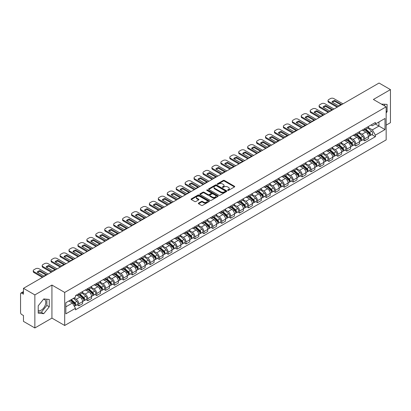 <?xml version="1.0" encoding="UTF-8"?>
<svg xmlns="http://www.w3.org/2000/svg" width="411" height="411" viewBox="0 0 411 411"><rect width="100%" height="100%" fill="white"/><g stroke="black" fill="none" stroke-linecap="round" stroke-linejoin="round"><path stroke-width="0.62" d="M227.735 190.385A0.555 0.324 0 0 0 228.521 190.385L234.491 186.938A0.796 0.457 0 0 0 234.722 186.615A0.796 0.457 0 0 0 234.491 186.286L224.375 180.45A0.796 0.457 0 0 0 223.25 180.45L217.28 183.897A0.555 0.324 0 0 0 218.066 184.349L218.837 183.902A2.543 1.469 0 0 1 222.433 183.902L223.281 184.39A2.543 1.469 0 0 1 224.026 185.428A2.543 1.469 0 0 1 223.281 186.466L222.505 186.913A0.555 0.324 0 0 0 223.291 187.365L224.067 186.923A2.543 1.469 0 0 1 227.663 186.923L228.506 187.406A2.543 1.469 0 0 1 229.251 188.449A2.543 1.469 0 0 1 228.506 189.486L227.735 189.928A0.555 0.324 0 0 0 227.735 190.385L227.735 189.928M381.465 104.127A6.314 3.648 -60 0 1 382.328 104.409A6.314 3.648 -60 0 1 383.001 105.016M43.561 299.167A6.314 3.648 -60 0 1 44.496 299.455A6.314 3.648 -60 0 1 45.462 304.515A6.314 3.648 -60 0 1 41.336 310.084A6.314 3.648 -60 0 1 38.213 310.418M198.575 203.096A0.796 0.457 0 0 0 198.343 203.419A0.796 0.457 0 0 0 198.575 203.748L201.416 205.387A0.796 0.457 0 0 0 202.541 205.387L209.173 201.554A0.796 0.457 0 0 0 209.405 201.231A0.796 0.457 0 0 0 209.173 200.907L199.052 195.066A0.796 0.457 0 0 0 197.932 195.066L191.3 198.893A0.796 0.457 0 0 0 191.064 199.217A0.796 0.457 0 0 0 191.3 199.546L194.727 201.524A0.796 0.457 0 0 0 195.852 201.524L198.688 199.885A0.796 0.457 0 0 0 198.924 199.561A0.796 0.457 0 0 0 198.688 199.237L196.987 198.256A2.127 1.228 0 0 1 196.366 197.388A2.127 1.228 0 0 1 197.681 196.253A2.127 1.228 0 0 1 199.998 196.52L206.656 200.363A2.127 1.228 0 0 1 207.278 201.231A2.127 1.228 0 0 1 205.968 202.366A2.127 1.228 0 0 1 203.65 202.099L202.541 201.457A0.796 0.457 0 0 0 201.416 201.457L198.575 203.096L198.575 203.748M64.697 292.427L51.93 285.054L34.863 294.908L23.468 288.327L379.055 83.032L390.45 89.613L373.388 99.462L386.155 106.834L64.697 292.427L64.697 325.486L386.155 139.894L386.155 106.834M218.893 195.292A0.796 0.457 0 0 0 220.019 195.292L226.651 191.464A0.796 0.457 0 0 0 226.882 191.141A0.796 0.457 0 0 0 226.651 190.817L216.535 184.976A0.796 0.457 0 0 0 215.41 184.976L208.778 188.803A0.796 0.457 0 0 0 208.547 189.127A0.796 0.457 0 0 0 208.778 189.45L218.893 195.292M207.062 190.504A0.555 0.324 0 0 1 207.627 190.586L217.902 196.515L211.28 200.337A0.796 0.457 0 0 1 210.155 200.337L200.039 194.495L200.039 193.848A0.796 0.457 0 0 0 199.808 194.172A0.796 0.457 0 0 0 200.039 194.495M200.039 193.848L202.875 192.209A0.796 0.457 0 0 1 204 192.209L208.105 194.578A0.796 0.457 0 0 0 209.23 194.578L211.11 193.494A0.796 0.457 0 0 0 211.341 193.17A0.796 0.457 0 0 0 211.11 192.841L206.841 190.375A0.555 0.324 0 0 1 207.627 189.923L217.912 195.862A0.796 0.457 0 0 1 218.143 196.186A0.796 0.457 0 0 1 217.912 196.509L217.912 195.862M34.863 294.908L34.863 327.968L23.468 321.387L23.468 315.535L21.696 314.513A1.618 0.935 -120 0 1 20.55 312.53L20.55 293.819A1.618 0.935 -120 0 1 20.884 293.074L23.468 291.584M386.155 125.15L390.45 122.673L390.45 89.613M34.863 327.968L51.93 318.114L64.697 325.486M23.468 288.327L23.468 294.178L21.696 293.156A1.618 0.935 -120 0 0 20.884 293.074M364.68 128.653A3.725 2.153 60 0 1 363.91 130.328L367.691 128.145A3.725 2.153 -120 0 0 368.462 126.475M359.322 132.666L362.05 134.243A3.725 2.153 60 0 1 364.685 138.805L368.462 136.622A3.725 2.153 -120 0 0 365.826 132.059L363.124 130.498M368.462 136.622L368.462 138.641L364.685 140.819L362.872 139.776M363.91 130.328A3.725 2.153 60 0 1 362.076 130.159M364.685 138.805L364.685 140.819M355.751 133.811A3.725 2.153 60 0 1 354.981 135.486L358.757 133.303A3.725 2.153 -120 0 0 359.527 131.628M353.938 144.934L355.751 145.977L359.527 143.793L359.527 141.78A3.725 2.153 -120 0 0 356.897 137.217L354.19 135.656M354.981 135.486A3.725 2.153 60 0 1 353.147 135.317M350.388 137.824L353.116 139.401A3.725 2.153 60 0 1 355.751 143.963L355.751 145.977M346.817 138.969A3.725 2.153 60 0 1 346.047 140.639L349.828 138.461A3.725 2.153 -120 0 0 350.598 136.786M345.004 150.087L346.817 151.135L350.598 148.952L350.598 146.938A3.725 2.153 -120 0 0 347.963 142.376L345.261 140.814M346.047 140.639A3.725 2.153 60 0 1 344.213 140.475M341.454 142.982L344.182 144.554A3.725 2.153 60 0 1 346.817 149.116L346.817 151.135M337.883 144.127A3.725 2.153 60 0 1 337.112 145.797L340.894 143.619A3.725 2.153 -120 0 0 341.664 141.944M336.075 155.245L337.883 156.293L341.664 154.11L341.664 152.096A3.725 2.153 -120 0 0 339.029 147.534L336.326 145.972M337.112 145.797A3.725 2.153 60 0 1 335.278 145.633M332.52 148.14L335.253 149.712A3.725 2.153 60 0 1 337.883 154.274L337.883 156.293M328.954 149.285A3.725 2.153 60 0 1 328.183 150.955L331.96 148.772A3.725 2.153 -120 0 0 332.73 147.102M327.141 160.403L328.954 161.451L332.73 159.268L332.73 157.249A3.725 2.153 -120 0 0 330.1 152.686L327.392 151.125M328.183 150.955A3.725 2.153 60 0 1 326.349 150.786M323.591 153.293L326.319 154.87A3.725 2.153 60 0 1 328.954 159.432L328.954 161.451M320.02 154.438A3.725 2.153 60 0 1 319.249 156.113L323.025 153.93A3.725 2.153 -120 0 0 323.801 152.26M318.206 165.561L320.02 166.604L323.801 164.426L323.801 162.407A3.725 2.153 -120 0 0 321.166 157.845L318.458 156.283M319.249 156.113A3.725 2.153 60 0 1 317.415 155.944M314.656 158.451L317.384 160.028A3.725 2.153 60 0 1 320.02 164.59L320.02 166.604M311.086 159.596A3.725 2.153 60 0 1 310.315 161.271L314.096 159.088A3.725 2.153 -120 0 0 314.867 157.418M309.278 170.719L311.086 171.762L314.867 169.584L314.867 167.565A3.725 2.153 -120 0 0 312.232 163.003L309.529 161.441M310.315 161.271A3.725 2.153 60 0 1 308.481 161.102M305.722 163.609L308.456 165.186A3.725 2.153 60 0 1 311.086 169.748L311.086 171.762M302.157 164.754A3.725 2.153 60 0 1 301.381 166.429L305.162 164.246A3.725 2.153 -120 0 0 305.933 162.571M300.343 175.877L302.157 176.92L305.933 174.737L305.933 172.723A3.725 2.153 -120 0 0 303.303 168.161L300.595 166.599M301.381 166.429A3.725 2.153 60 0 1 299.552 166.26M296.793 168.767L299.521 170.344A3.725 2.153 60 0 1 302.157 174.906L302.157 176.92M293.223 169.913A3.725 2.153 60 0 1 292.452 171.582L296.228 169.404A3.725 2.153 -120 0 0 296.999 167.729M291.409 181.03L293.223 182.078L297.004 179.895L297.004 177.881A3.725 2.153 -120 0 0 294.368 173.319L291.661 171.757M292.452 171.582A3.725 2.153 60 0 1 290.618 171.418M287.859 173.925L290.587 175.497A3.725 2.153 60 0 1 293.223 180.059L293.223 182.078M284.289 175.071A3.725 2.153 60 0 1 283.518 176.74L287.299 174.562A3.725 2.153 -120 0 0 288.07 172.887M282.48 186.188L284.289 187.236L288.07 185.053L288.07 183.039A3.725 2.153 -120 0 0 285.434 178.477L282.732 176.915M283.518 176.74A3.725 2.153 60 0 1 281.684 176.576M278.925 179.083L281.658 180.655A3.725 2.153 60 0 1 284.289 185.217L284.289 187.236M275.355 180.229A3.725 2.153 60 0 1 274.584 181.898L278.365 179.715A3.725 2.153 -120 0 0 279.136 178.045M273.546 191.346L275.36 192.394L279.136 190.211L279.136 188.192A3.725 2.153 -120 0 0 276.5 183.63L273.798 182.068M274.584 181.898A3.725 2.153 60 0 1 272.75 181.729M269.996 184.236L272.724 185.813A3.725 2.153 60 0 1 275.36 190.375L275.36 192.394M266.426 185.382A3.725 2.153 60 0 1 265.655 187.056L269.431 184.873A3.725 2.153 -120 0 0 270.202 183.203M264.612 196.504L266.426 197.547L270.202 195.369L270.202 193.35A3.725 2.153 -120 0 0 267.571 188.788L264.864 187.226M265.655 187.056A3.725 2.153 60 0 1 263.821 186.887M261.062 189.394L263.79 190.971A3.725 2.153 60 0 1 266.426 195.533L266.426 197.547M257.492 190.54A3.725 2.153 60 0 1 256.721 192.214L260.502 190.031A3.725 2.153 -120 0 0 261.273 188.361M255.678 201.662L257.492 202.705L261.273 200.527L261.273 198.508A3.725 2.153 -120 0 0 258.637 193.946L255.935 192.384M256.721 192.214A3.725 2.153 60 0 1 254.887 192.045M252.128 194.552L254.856 196.129A3.725 2.153 60 0 1 257.492 200.691L257.492 202.705M248.557 195.698A3.725 2.153 60 0 1 247.787 197.372L251.568 195.189A3.725 2.153 -120 0 0 252.339 193.514M246.749 206.815L248.557 207.863L252.339 205.68L252.339 203.666A3.725 2.153 -120 0 0 249.703 199.104L247.001 197.542M247.787 197.372A3.725 2.153 60 0 1 245.953 197.203M243.194 199.71L245.927 201.287A3.725 2.153 60 0 1 248.557 205.849L248.557 207.863M239.628 200.856A3.725 2.153 60 0 1 238.858 202.525L242.634 200.347A3.725 2.153 -120 0 0 243.404 198.672M237.815 211.973L239.628 213.021L243.404 210.838L243.404 208.824A3.725 2.153 -120 0 0 240.774 204.262L238.067 202.7M238.858 202.525A3.725 2.153 60 0 1 237.024 202.361M234.265 204.868L236.993 206.44A3.725 2.153 60 0 1 239.628 211.002L239.628 213.021M230.694 206.014A3.725 2.153 60 0 1 229.924 207.683L233.7 205.505A3.725 2.153 -120 0 0 234.476 203.83M228.881 217.131L230.694 218.179L234.476 215.996L234.476 213.982A3.725 2.153 -120 0 0 231.84 209.42L229.133 207.858M229.924 207.683A3.725 2.153 60 0 1 228.09 207.514M225.331 210.021L228.059 211.598A3.725 2.153 60 0 1 230.694 216.16L230.694 218.179M221.76 211.172A3.725 2.153 60 0 1 220.99 212.841L224.771 210.658A3.725 2.153 -120 0 0 225.541 208.988M219.952 222.289L221.76 223.337L225.541 221.154L225.541 219.135A3.725 2.153 -120 0 0 222.906 214.573L220.204 213.011M220.99 212.841A3.725 2.153 60 0 1 219.155 212.672M216.397 215.179L219.13 216.756A3.725 2.153 60 0 1 221.76 221.318L221.76 223.337M212.831 216.325A3.725 2.153 60 0 1 212.055 218L215.837 215.816A3.725 2.153 -120 0 0 216.607 214.146M211.018 227.447L212.831 228.49L216.607 226.312L216.607 224.293A3.725 2.153 -120 0 0 213.977 219.731L211.269 218.169M212.055 218A3.725 2.153 60 0 1 210.227 217.83M207.468 220.337L210.196 221.914A3.725 2.153 60 0 1 212.831 226.476L212.831 228.49M203.897 221.483A3.725 2.153 60 0 1 203.126 223.158L206.903 220.974A3.725 2.153 -120 0 0 207.673 219.304M202.084 232.605L203.897 233.648L207.678 231.47L207.678 229.451A3.725 2.153 -120 0 0 205.043 224.889L202.335 223.327M203.126 223.158A3.725 2.153 60 0 1 201.292 222.988M198.534 225.495L201.262 227.072A3.725 2.153 60 0 1 203.897 231.634L203.897 233.648M194.963 226.641A3.725 2.153 60 0 1 194.192 228.316L197.974 226.132A3.725 2.153 -120 0 0 198.744 224.457M193.155 237.758L194.963 238.806L198.744 236.623L198.744 234.609A3.725 2.153 -120 0 0 196.109 230.047L193.406 228.485M194.192 228.316A3.725 2.153 60 0 1 192.358 228.146M189.599 230.653L192.333 232.23A3.725 2.153 60 0 1 194.963 236.793L194.963 238.806M186.029 231.799A3.725 2.153 60 0 1 185.258 233.469L189.039 231.29A3.725 2.153 -120 0 0 189.81 229.615M184.22 242.916L186.034 243.964L189.81 241.781L189.81 239.767A3.725 2.153 -120 0 0 187.175 235.205L184.472 233.643M185.258 233.469A3.725 2.153 60 0 1 183.424 233.304M180.67 235.811L183.398 237.383A3.725 2.153 60 0 1 186.034 241.945L186.034 243.964M177.1 236.957A3.725 2.153 60 0 1 176.329 238.627L180.105 236.443A3.725 2.153 -120 0 0 180.876 234.773M175.286 248.074L177.1 249.123L180.876 246.939L180.876 244.925A3.725 2.153 -120 0 0 178.246 240.363L175.538 238.801M176.329 238.627A3.725 2.153 60 0 1 174.495 238.457M171.736 240.964L174.464 242.541A3.725 2.153 60 0 1 177.1 247.103L177.1 249.123M168.166 242.115A3.725 2.153 60 0 1 167.395 243.785L171.176 241.601A3.725 2.153 -120 0 0 171.947 239.932M166.352 253.233L168.166 254.281L171.947 252.097L171.947 250.078A3.725 2.153 -120 0 0 169.311 245.516L166.609 243.954M167.395 243.785A3.725 2.153 60 0 1 165.561 243.615M162.802 246.122L165.53 247.699A3.725 2.153 60 0 1 168.166 252.262L168.166 254.281M159.232 247.268A3.725 2.153 60 0 1 158.461 248.943L162.242 246.759A3.725 2.153 -120 0 0 163.013 245.09M157.423 258.391L159.232 259.433L163.013 257.255L163.013 255.236A3.725 2.153 -120 0 0 160.377 250.674L157.675 249.112M158.461 248.943A3.725 2.153 60 0 1 156.627 248.773M153.868 251.28L156.601 252.857A3.725 2.153 60 0 1 159.232 257.42L159.232 259.433M150.303 252.426A3.725 2.153 60 0 1 149.532 254.101L153.308 251.917A3.725 2.153 -120 0 0 154.079 250.248M148.489 263.549L150.303 264.592L154.079 262.413L154.079 260.394A3.725 2.153 -120 0 0 151.448 255.832L148.741 254.27M149.532 254.101A3.725 2.153 60 0 1 147.698 253.931M144.939 256.438L147.667 258.016A3.725 2.153 60 0 1 150.303 262.578L150.303 264.592M141.369 257.584A3.725 2.153 60 0 1 140.598 259.259L144.374 257.075A3.725 2.153 -120 0 0 145.15 255.401M139.555 268.702L141.369 269.75L145.15 267.566L145.15 265.552A3.725 2.153 -120 0 0 142.514 260.99L139.807 259.428M140.598 259.259A3.725 2.153 60 0 1 138.764 259.089M136.005 261.596L138.733 263.174A3.725 2.153 60 0 1 141.369 267.736L141.369 269.75M132.434 262.742A3.725 2.153 60 0 1 131.664 264.412L135.445 262.233A3.725 2.153 -120 0 0 136.216 260.559M130.626 273.86L132.434 274.908L136.216 272.724L136.216 270.71A3.725 2.153 -120 0 0 133.58 266.148L130.878 264.586M131.664 264.412A3.725 2.153 60 0 1 129.83 264.247M127.071 266.754L129.804 268.326A3.725 2.153 60 0 1 132.434 272.889L132.434 274.908M123.506 267.9A3.725 2.153 60 0 1 122.73 269.57L126.511 267.386A3.725 2.153 -120 0 0 127.282 265.717M121.692 279.018L123.506 280.066L127.282 277.882L127.282 275.863A3.725 2.153 -120 0 0 124.651 271.301L121.944 269.739M122.73 269.57A3.725 2.153 60 0 1 120.901 269.4M118.142 271.907L120.87 273.485A3.725 2.153 60 0 1 123.506 278.047L123.506 280.066M114.571 273.058A3.725 2.153 60 0 1 113.801 274.728L117.577 272.544A3.725 2.153 -120 0 0 118.353 270.875M112.758 284.176L114.571 285.224L118.353 283.04L118.353 281.021A3.725 2.153 -120 0 0 115.717 276.459L113.01 274.897M113.801 274.728A3.725 2.153 60 0 1 111.967 274.558M109.208 277.065L111.936 278.643A3.725 2.153 60 0 1 114.571 283.205L114.571 285.224M105.637 278.211A3.725 2.153 60 0 1 104.867 279.886L108.648 277.702A3.725 2.153 -120 0 0 109.418 276.033M103.829 289.334L105.637 290.377L109.418 288.198L109.418 286.179A3.725 2.153 -120 0 0 106.783 281.617L104.081 280.055M104.867 279.886A3.725 2.153 60 0 1 103.033 279.716M100.274 282.223L103.007 283.801A3.725 2.153 60 0 1 105.637 288.363L105.637 290.377M96.703 283.369A3.725 2.153 60 0 1 95.933 285.044L99.714 282.86A3.725 2.153 -120 0 0 100.484 281.186M94.895 294.492L96.708 295.535L100.484 293.356L100.484 291.337A3.725 2.153 -120 0 0 97.849 286.775L95.147 285.213M95.933 285.044A3.725 2.153 60 0 1 94.098 284.874M91.345 287.381L94.073 288.959A3.725 2.153 60 0 1 96.708 293.521L96.708 295.535M87.774 288.527A3.725 2.153 60 0 1 87.004 290.197L90.78 288.019A3.725 2.153 -120 0 0 91.55 286.344M85.961 299.645L87.774 300.693L91.55 298.509L91.55 296.495A3.725 2.153 -120 0 0 88.92 291.933L86.212 290.372M87.004 290.197A3.725 2.153 60 0 1 85.169 290.032M82.411 292.54L85.139 294.112A3.725 2.153 60 0 1 87.774 298.679L87.774 300.693M78.84 293.685A3.725 2.153 60 0 1 78.069 295.355L81.851 293.177A3.725 2.153 -120 0 0 82.621 291.502M77.027 304.803L78.84 305.851L82.621 303.667L82.621 301.653A3.725 2.153 -120 0 0 79.986 297.091L77.283 295.53M78.069 295.355A3.725 2.153 60 0 1 76.235 295.19M74.031 298.016L76.205 299.27A3.725 2.153 60 0 1 78.84 303.832L78.84 305.851M371.01 125.001L372.356 125.776L385.009 118.471L378.942 121.975L378.942 126.074L372.356 129.876L368.251 127.508M65.842 306.842L72.428 303.041L75.465 308.296L65.842 313.85L65.842 302.743L75.465 297.189L75.465 295.632L375.392 122.473L375.392 124.024L385.009 129.578L375.392 135.137L372.356 129.876M385.009 118.471L385.009 129.578M75.465 308.296L75.465 309.848L375.392 136.688L375.392 135.137M386.155 112.933L387.1 111.761L387.1 104.394L381.413 104.096M51.93 285.054L51.93 318.114M38.213 313.187L43.741 313.68L49.263 306.806L49.263 299.439L43.741 298.946L38.213 305.82L38.213 313.187M72.428 303.041L68.878 300.991M371.806 134.618L375.392 136.688M384.696 105.992L384.696 104.178M386.155 111.211L387.1 111.761M38.213 312.011L41.336 312.293L46.859 305.419L46.859 299.223M41.336 312.293L43.741 313.68M46.859 305.419L49.263 306.806M227.956 190.463L228.506 190.144A2.543 1.469 0 0 0 229.251 189.106L229.251 188.449M224.026 185.428L224.026 186.091A2.543 1.469 0 0 1 223.281 187.128L222.726 187.447M234.481 186.943L224.375 181.107A0.796 0.457 0 0 0 223.25 181.107L217.501 184.426M226.651 190.817L226.651 191.464L216.535 185.633A0.796 0.457 0 0 0 215.41 185.633L208.788 189.456L208.778 188.803M225.243 191.367A0.555 0.324 0 0 0 225.243 190.915L216.366 185.787A0.555 0.324 0 0 0 215.58 185.787L214.763 186.255A2.543 1.469 0 0 0 214.018 187.293A2.543 1.469 0 0 0 214.763 188.33L220.835 191.839A2.543 1.469 0 0 0 224.432 191.839L225.243 191.367L225.243 192.029A0.555 0.324 0 0 0 225.408 191.798L225.408 191.141M214.018 187.293L214.018 187.955A2.543 1.469 0 0 0 214.763 188.993L214.763 188.33M225.243 192.029L224.432 192.497A2.543 1.469 0 0 1 220.835 192.497L214.763 188.993M200.049 194.506L202.875 192.872L202.875 192.209M211.341 193.17L211.341 193.828A0.796 0.457 0 0 1 211.11 194.151L209.23 195.24A0.796 0.457 0 0 1 208.105 195.24L204 192.872A0.796 0.457 0 0 0 202.875 192.872M212.359 197.039A2.127 1.228 0 0 0 214.681 197.306A2.127 1.228 0 0 0 215.991 196.17A2.127 1.228 0 0 0 215.369 195.302L213.021 193.946A0.796 0.457 0 0 0 211.896 193.946L210.016 195.035A0.796 0.457 0 0 0 209.78 195.359A0.796 0.457 0 0 0 210.016 195.682L212.359 197.039L212.359 197.696A2.127 1.228 0 0 0 214.681 197.963A2.127 1.228 0 0 0 215.991 196.828L215.991 196.17M209.78 195.359L209.78 196.021A0.796 0.457 0 0 0 210.016 196.345L210.016 195.682M212.359 197.696L210.016 196.345M207.278 201.231L207.278 201.893A2.127 1.228 0 0 1 205.968 203.029A2.127 1.228 0 0 1 203.65 202.762L202.541 202.12A0.796 0.457 0 0 0 201.416 202.12L198.585 203.753M196.366 197.388L196.366 198.045A2.127 1.228 0 0 0 196.987 198.914L196.987 198.256M198.677 199.89L196.987 198.914M209.163 201.56L199.052 195.728A0.796 0.457 0 0 0 197.932 195.728L191.31 199.551M364.942 129.732L368.58 132.979A2.024 1.171 60 0 1 369.217 136.113L368.462 136.544M365.04 129.819L366.751 130.806M365.307 129.522L369.361 133.133A0.971 0.56 60 0 1 369.664 134.638A0.971 0.56 60 0 1 369.576 134.674M365.913 129.172L369.556 132.419A2.024 1.171 60 0 1 370.188 135.548A2.024 1.171 60 0 1 369.576 135.615M367.943 127.949L371.616 131.227A2.024 1.171 60 0 1 372.253 134.361L370.188 135.548M340.724 104.805L334.626 101.286A5.06 2.923 180 0 0 332.468 102.288M337.143 107.235L328.754 102.39A2.43 1.403 180 0 1 328.04 101.399L328.04 100.536A2.43 1.403 -0 0 0 328.754 101.532L328.754 102.39M334.626 100.428A5.06 2.923 180 0 0 331.934 101.979L338.566 105.807A5.06 2.923 180 0 0 341.258 104.255L334.626 100.428L334.626 101.286M342.98 103.86L333.85 98.589A2.43 1.403 -0 0 0 330.413 98.589L328.754 99.544A2.43 1.403 -0 0 0 328.04 100.536M337.883 106.803L328.754 101.532M356.008 134.89L359.651 138.137A2.024 1.171 60 0 1 360.283 141.266L359.527 141.703M356.106 134.978L357.817 135.964M356.378 134.68L360.426 138.291A0.971 0.56 60 0 1 360.73 139.797A0.971 0.56 60 0 1 360.642 139.827M356.984 134.325L360.622 137.577A2.024 1.171 60 0 1 361.259 140.706A2.024 1.171 60 0 1 360.647 140.773M359.014 133.107L362.682 136.385A2.024 1.171 60 0 1 363.319 139.514L361.259 140.706M347.074 140.048L350.717 143.295A2.024 1.171 60 0 1 351.354 146.424L350.598 146.861M347.172 140.13L348.888 141.122M347.444 139.832L351.492 143.449A0.971 0.56 60 0 1 351.801 144.949A0.971 0.56 60 0 1 351.708 144.985M348.05 139.483L351.688 142.735A2.024 1.171 60 0 1 352.325 145.864A2.024 1.171 60 0 1 351.713 145.931M350.08 138.266L353.753 141.543A2.024 1.171 60 0 1 354.385 144.672L352.325 145.864M331.795 109.963L325.692 106.444A5.06 2.923 180 0 0 323.534 107.446M328.209 112.388L319.82 107.548A2.43 1.403 180 0 1 319.111 106.557L319.111 105.694A2.43 1.403 -0 0 0 319.82 106.685L319.82 107.548M325.692 105.581A5.06 2.923 180 0 0 323.005 107.137L329.637 110.965A5.06 2.923 180 0 0 332.324 109.413L325.692 105.581L325.692 106.444M334.051 109.018L324.916 103.747A2.43 1.403 -0 0 0 321.479 103.747L319.82 104.702A2.43 1.403 -0 0 0 319.111 105.694M328.954 111.962L319.82 106.685M322.861 115.121L316.763 111.597A5.06 2.923 180 0 0 314.605 112.599M319.275 117.546L310.886 112.701A2.43 1.403 180 0 1 310.177 111.71L310.177 110.852A2.43 1.403 -0 0 0 310.886 111.843L310.886 112.701M316.763 110.739A5.06 2.923 180 0 0 314.071 112.295L320.703 116.123A5.06 2.923 180 0 0 323.395 114.571L316.763 110.739L316.763 111.597M325.116 114.176L315.982 108.9A2.43 1.403 -0 0 0 312.55 108.9L310.886 109.86A2.43 1.403 -0 0 0 310.177 110.852M320.02 117.12L310.886 111.843M338.145 145.206L341.782 148.453A2.024 1.171 60 0 1 342.42 151.582L341.664 152.019M338.238 145.289L339.954 146.28M338.51 144.991L342.563 148.607A0.971 0.56 60 0 1 342.866 150.107A0.971 0.56 60 0 1 342.779 150.143M339.116 144.641L342.759 147.888A2.024 1.171 60 0 1 343.391 151.022A2.024 1.171 60 0 1 342.779 151.084M341.145 143.424L344.819 146.701A2.024 1.171 60 0 1 345.456 149.83L343.391 151.022M329.211 150.359L332.848 153.611A2.024 1.171 60 0 1 333.485 156.74L332.73 157.177M329.309 150.447L331.019 151.438M329.576 150.149L333.629 153.765A0.971 0.56 60 0 1 333.932 155.266A0.971 0.56 60 0 1 333.845 155.301M330.182 149.799L333.824 153.046A2.024 1.171 60 0 1 334.462 156.18A2.024 1.171 60 0 1 333.85 156.242M332.216 148.582L335.885 151.859A2.024 1.171 60 0 1 336.522 154.988L334.462 156.18M320.277 155.517L323.919 158.764A2.024 1.171 60 0 1 324.551 161.898L323.796 162.335M320.375 155.605L322.09 156.591M320.647 155.307L324.695 158.918A0.971 0.56 60 0 1 325.003 160.424A0.971 0.56 60 0 1 324.911 160.46M321.253 154.957L324.89 158.204A2.024 1.171 60 0 1 325.527 161.333A2.024 1.171 60 0 1 324.916 161.4M323.282 153.74L326.956 157.012A2.024 1.171 60 0 1 327.588 160.146L325.527 161.333M313.927 120.279L307.829 116.755A5.06 2.923 180 0 0 305.671 117.757M310.341 122.704L301.957 117.859A2.43 1.403 180 0 1 301.242 116.868L301.242 116.01A2.43 1.403 -0 0 0 301.957 117.001L301.957 117.859M307.829 115.897A5.06 2.923 180 0 0 305.137 117.448L311.769 121.281A5.06 2.923 180 0 0 314.461 119.724L307.829 115.897L307.829 116.755M316.182 119.334L307.053 114.058A2.43 1.403 -0 0 0 303.616 114.058L301.957 115.018A2.43 1.403 -0 0 0 301.242 116.01M311.086 122.273L301.957 117.001M304.998 125.437L298.895 121.913A5.06 2.923 180 0 0 296.737 122.915M301.412 127.862L293.022 123.017A2.43 1.403 180 0 1 292.308 122.026L292.308 121.168A2.43 1.403 -0 0 0 293.022 122.159L293.022 123.017M298.895 121.055A5.06 2.923 180 0 0 296.203 122.606L302.835 126.439A5.06 2.923 180 0 0 305.527 124.882L298.895 121.055L298.895 121.913M307.253 124.487L298.119 119.216A2.43 1.403 -0 0 0 294.682 119.216L293.022 120.176A2.43 1.403 -0 0 0 292.308 121.168M302.157 127.431L293.022 122.159M296.064 130.59L289.966 127.071A5.06 2.923 180 0 0 287.803 128.073M292.478 133.02L284.088 128.175A2.43 1.403 180 0 1 283.379 127.184L283.379 126.326A2.43 1.403 -0 0 0 284.088 127.318L284.088 128.175M289.966 126.213A5.06 2.923 180 0 0 287.274 127.764L293.906 131.592A5.06 2.923 180 0 0 296.598 130.04L289.966 126.213L289.966 127.071M298.319 129.645L289.185 124.374A2.43 1.403 -0 0 0 285.748 124.374L284.088 125.334A2.43 1.403 -0 0 0 283.379 126.326M293.223 132.589L284.088 127.318M311.348 160.675L314.985 163.922A2.024 1.171 60 0 1 315.622 167.056L314.867 167.488M311.44 160.763L313.156 161.749M311.713 160.465L315.761 164.076A0.971 0.56 60 0 1 316.069 165.582A0.971 0.56 60 0 1 315.982 165.618M312.319 160.115L315.961 163.362A2.024 1.171 60 0 1 316.593 166.491A2.024 1.171 60 0 1 315.982 166.558M314.348 158.893L318.022 162.17A2.024 1.171 60 0 1 318.659 165.304L316.593 166.491M287.13 135.748L281.032 132.229A5.06 2.923 180 0 0 278.874 133.231M283.544 138.173L275.159 133.334A2.43 1.403 180 0 1 274.445 132.342L274.445 131.479A2.43 1.403 -0 0 0 275.159 132.476L275.159 133.334M281.032 131.366A5.06 2.923 180 0 0 278.339 132.923L284.972 136.75A5.06 2.923 180 0 0 287.664 135.198L281.032 131.366L281.032 132.229M289.385 134.803L280.251 129.532A2.43 1.403 -0 0 0 276.819 129.532L275.159 130.487A2.43 1.403 -0 0 0 274.445 131.479M284.289 137.747L275.159 132.476M302.414 165.833L306.051 169.08A2.024 1.171 60 0 1 306.688 172.209L305.933 172.646M302.511 165.921L304.222 166.907M302.779 165.623L306.832 169.234A0.971 0.56 60 0 1 307.135 170.74A0.971 0.56 60 0 1 307.048 170.77M303.385 165.268L307.027 168.52A2.024 1.171 60 0 1 307.664 171.649A2.024 1.171 60 0 1 307.053 171.716M305.414 164.051L309.087 167.328A2.024 1.171 60 0 1 309.724 170.457L307.664 171.649M278.196 140.906L272.097 137.387A5.06 2.923 180 0 0 269.94 138.389M274.615 143.331L266.225 138.492A2.43 1.403 180 0 1 265.511 137.5L265.511 136.637A2.43 1.403 -0 0 0 266.225 137.628L266.225 138.492M272.097 136.524A5.06 2.923 180 0 0 269.405 138.081L276.038 141.908A5.06 2.923 180 0 0 278.73 140.357L272.097 136.524L272.097 137.387M280.451 139.961L271.322 134.69A2.43 1.403 -0 0 0 267.885 134.69L266.225 135.645A2.43 1.403 -0 0 0 265.511 136.637M275.36 142.905L266.225 137.628M293.48 170.991L297.122 174.238A2.024 1.171 60 0 1 297.754 177.367L296.999 177.804M293.577 171.074L295.288 172.065M293.85 170.776L297.898 174.392A0.971 0.56 60 0 1 298.201 175.893A0.971 0.56 60 0 1 298.114 175.929M294.456 170.426L298.093 173.673A2.024 1.171 60 0 1 298.73 176.807A2.024 1.171 60 0 1 298.119 176.869M296.485 169.209L300.153 172.486A2.024 1.171 60 0 1 300.79 175.615L298.73 176.807M269.267 146.064L263.163 142.54A5.06 2.923 180 0 0 261.006 143.542M265.681 148.489L257.291 143.645A2.43 1.403 180 0 1 256.582 142.653L256.582 141.795A2.43 1.403 -0 0 0 257.291 142.787L257.291 143.645M263.163 141.682A5.06 2.923 180 0 0 260.476 143.239L267.109 147.066A5.06 2.923 180 0 0 269.796 145.509L263.163 141.682L263.163 142.54M271.522 145.119L262.388 139.843A2.43 1.403 -0 0 0 258.951 139.843L257.291 140.803A2.43 1.403 -0 0 0 256.582 141.795M266.426 148.058L257.291 142.787M284.551 176.149L288.188 179.396A2.024 1.171 60 0 1 288.825 182.525L288.07 182.962M284.643 176.232L286.359 177.223M284.915 175.934L288.964 179.55A0.971 0.56 60 0 1 289.272 181.051A0.971 0.56 60 0 1 289.18 181.087M285.522 175.584L289.159 178.831A2.024 1.171 60 0 1 289.796 181.965A2.024 1.171 60 0 1 289.185 182.027M287.551 174.367L291.224 177.644A2.024 1.171 60 0 1 291.856 180.773L289.796 181.965M260.333 151.222L254.234 147.698A5.06 2.923 180 0 0 252.077 148.7M256.747 153.647L248.357 148.803A2.43 1.403 180 0 1 247.648 147.811L247.648 146.953A2.43 1.403 -0 0 0 248.357 147.945L248.357 148.803M254.234 146.84A5.06 2.923 180 0 0 251.542 148.392L258.175 152.224A5.06 2.923 180 0 0 260.867 150.667L254.234 146.84L254.234 147.698M262.588 150.277L253.453 145.001A2.43 1.403 -0 0 0 250.022 145.001L248.357 145.962A2.43 1.403 -0 0 0 247.648 146.953M257.492 153.216L248.357 147.945M275.617 181.302L279.254 184.554A2.024 1.171 60 0 1 279.891 187.683L279.136 188.12M275.714 181.39L277.425 182.381M275.981 181.092L280.035 184.709A0.971 0.56 60 0 1 280.338 186.209A0.971 0.56 60 0 1 280.251 186.245M276.588 180.742L280.23 183.989A2.024 1.171 60 0 1 280.862 187.118A2.024 1.171 60 0 1 280.251 187.185M278.617 179.525L282.29 182.797A2.024 1.171 60 0 1 282.927 185.931L280.862 187.118M266.682 186.46L270.325 189.707A2.024 1.171 60 0 1 270.957 192.841L270.202 193.278M266.78 186.548L268.491 187.534M267.052 186.25L271.101 189.861A0.971 0.56 60 0 1 271.404 191.367A0.971 0.56 60 0 1 271.317 191.403M267.659 185.9L271.296 189.147A2.024 1.171 60 0 1 271.933 192.276A2.024 1.171 60 0 1 271.322 192.343M269.688 184.683L273.356 187.955A2.024 1.171 60 0 1 273.993 191.089L271.933 192.276M257.748 191.618L261.391 194.865A2.024 1.171 60 0 1 262.028 197.999L261.273 198.431M257.846 191.706L259.562 192.692M258.118 191.408L262.167 195.02A0.971 0.56 60 0 1 262.475 196.525A0.971 0.56 60 0 1 262.382 196.561M258.725 191.058L262.362 194.305A2.024 1.171 60 0 1 262.999 197.434A2.024 1.171 60 0 1 262.388 197.501M260.754 189.836L264.427 193.113A2.024 1.171 60 0 1 265.059 196.242L262.999 197.434M248.819 196.777L252.457 200.023A2.024 1.171 60 0 1 253.094 203.152L252.339 203.589M248.912 196.864L250.628 197.85M249.184 196.566L253.238 200.178A0.971 0.56 60 0 1 253.541 201.683A0.971 0.56 60 0 1 253.453 201.714M249.79 196.211L253.433 199.463A2.024 1.171 60 0 1 254.065 202.592A2.024 1.171 60 0 1 253.453 202.659M251.82 194.994L255.493 198.272A2.024 1.171 60 0 1 256.13 201.4L254.065 202.592M239.885 201.935L243.523 205.181A2.024 1.171 60 0 1 244.16 208.31L243.404 208.747M239.983 202.017L241.694 203.008M240.25 201.719L244.304 205.336A0.971 0.56 60 0 1 244.607 206.836A0.971 0.56 60 0 1 244.519 206.872M240.856 201.369L244.499 204.616A2.024 1.171 60 0 1 245.136 207.75A2.024 1.171 60 0 1 244.524 207.812M242.891 200.152L246.559 203.43A2.024 1.171 60 0 1 247.196 206.558L245.136 207.75M230.951 207.087L234.594 210.34A2.024 1.171 60 0 1 235.226 213.468L234.47 213.905M231.049 207.175L232.765 208.166M231.321 206.877L235.369 210.494A0.971 0.56 60 0 1 235.678 211.994A0.971 0.56 60 0 1 235.585 212.03M231.927 206.528L235.565 209.774A2.024 1.171 60 0 1 236.202 212.908A2.024 1.171 60 0 1 235.59 212.97M233.957 205.31L237.63 208.588A2.024 1.171 60 0 1 238.262 211.716L236.202 212.908M251.398 156.38L245.3 152.856A5.06 2.923 180 0 0 243.142 153.858M247.818 158.805L239.428 153.961A2.43 1.403 180 0 1 238.714 152.969L238.714 152.111A2.43 1.403 -0 0 0 239.428 153.103L239.428 153.961M245.3 151.998A5.06 2.923 180 0 0 242.608 153.55L249.241 157.382A5.06 2.923 180 0 0 251.933 155.826L245.3 151.998L245.3 152.856M253.654 155.43L244.524 150.159A2.43 1.403 -0 0 0 241.087 150.159L239.428 151.12A2.43 1.403 -0 0 0 238.714 152.111M248.557 158.374L239.428 153.103M242.469 161.533L236.366 158.014A5.06 2.923 180 0 0 234.208 159.016M238.883 163.963L230.494 159.119A2.43 1.403 180 0 1 229.785 158.127L229.785 157.269A2.43 1.403 -0 0 0 230.494 158.261L230.494 159.119M236.366 157.156A5.06 2.923 180 0 0 233.679 158.708L240.312 162.535A5.06 2.923 180 0 0 242.999 160.984L236.366 157.156L236.366 158.014M244.725 160.588L235.59 155.317A2.43 1.403 -0 0 0 232.153 155.317L230.494 156.278A2.43 1.403 -0 0 0 229.785 157.269M239.628 163.532L230.494 158.261M233.535 166.691L227.437 163.172A5.06 2.923 180 0 0 225.279 164.174M229.949 169.116L221.56 164.277A2.43 1.403 180 0 1 220.851 163.285L220.851 162.422A2.43 1.403 -0 0 0 221.56 163.414L221.56 164.277M227.437 162.309A5.06 2.923 180 0 0 224.745 163.866L231.378 167.693A5.06 2.923 180 0 0 234.07 166.142L227.437 162.309L227.437 163.172M235.791 165.746L226.656 160.475A2.43 1.403 -0 0 0 223.224 160.475L221.56 161.431A2.43 1.403 -0 0 0 220.851 162.422M230.694 168.69L221.56 163.414M224.601 171.849L218.503 168.33A5.06 2.923 180 0 0 216.345 169.332M221.015 174.274L212.631 169.435A2.43 1.403 180 0 1 211.917 168.443L211.917 167.58A2.43 1.403 -0 0 0 212.631 168.572L212.631 169.435M218.503 167.467A5.06 2.923 180 0 0 215.811 169.024L222.443 172.851A5.06 2.923 180 0 0 225.136 171.3L218.503 167.467L218.503 168.33M226.857 170.904L217.727 165.633A2.43 1.403 -0 0 0 214.29 165.633L212.631 166.589A2.43 1.403 -0 0 0 211.917 167.58M221.76 173.848L212.631 168.572M215.672 177.007L209.569 173.483A5.06 2.923 180 0 0 207.411 174.485M212.086 179.432L203.697 174.588A2.43 1.403 180 0 1 202.983 173.596L202.983 172.738A2.43 1.403 -0 0 0 203.697 173.73L203.697 174.588M209.569 172.625A5.06 2.923 180 0 0 206.877 174.182L213.509 178.009A5.06 2.923 180 0 0 216.201 176.453L209.569 172.625L209.569 173.483M217.928 176.062L208.793 170.786A2.43 1.403 -0 0 0 205.356 170.786L203.697 171.747A2.43 1.403 -0 0 0 202.983 172.738M212.831 179.001L203.697 173.73M206.738 182.165L200.64 178.641A5.06 2.923 180 0 0 198.477 179.643M203.152 184.59L194.763 179.746A2.43 1.403 180 0 1 194.054 178.754L194.054 177.896A2.43 1.403 -0 0 0 194.763 178.888L194.763 179.746M200.64 177.783A5.06 2.923 180 0 0 197.948 179.335L204.58 183.167A5.06 2.923 180 0 0 207.272 181.611L200.64 177.783L200.64 178.641M208.994 181.22L199.859 175.944A2.43 1.403 -0 0 0 196.422 175.944L194.763 176.905A2.43 1.403 -0 0 0 194.054 177.896M203.897 184.159L194.763 178.888M222.022 212.246L225.66 215.498A2.024 1.171 60 0 1 226.297 218.626L225.541 219.063M222.115 212.333L223.831 213.324M222.387 212.035L226.435 215.652A0.971 0.56 60 0 1 226.744 217.152A0.971 0.56 60 0 1 226.656 217.188M222.993 211.686L226.636 214.932A2.024 1.171 60 0 1 227.268 218.061A2.024 1.171 60 0 1 226.656 218.128M225.023 210.468L228.696 213.741A2.024 1.171 60 0 1 229.333 216.874L227.268 218.061M197.804 187.324L191.706 183.799A5.06 2.923 180 0 0 189.548 184.801M194.218 189.748L185.834 184.904A2.43 1.403 180 0 1 185.12 183.912L185.12 183.054A2.43 1.403 -0 0 0 185.834 184.046L185.834 184.904M191.706 182.941A5.06 2.923 180 0 0 189.014 184.493L195.646 188.325A5.06 2.923 180 0 0 198.338 186.769L191.706 182.941L191.706 183.799M200.059 186.373L190.925 181.102A2.43 1.403 -0 0 0 187.493 181.102L185.834 182.063A2.43 1.403 -0 0 0 185.12 183.054M194.963 189.317L185.834 184.046M213.088 217.404L216.725 220.65A2.024 1.171 60 0 1 217.362 223.784L216.607 224.221M213.186 217.491L214.896 218.477M213.453 217.193L217.506 220.805A0.971 0.56 60 0 1 217.809 222.31A0.971 0.56 60 0 1 217.722 222.346M214.059 216.844L217.702 220.09A2.024 1.171 60 0 1 218.339 223.219A2.024 1.171 60 0 1 217.727 223.286M216.088 215.626L219.762 218.899A2.024 1.171 60 0 1 220.399 222.032L218.339 223.219M188.87 192.476L182.772 188.957A5.06 2.923 180 0 0 180.614 189.959M185.289 194.906L176.9 190.062A2.43 1.403 180 0 1 176.185 189.07L176.185 188.212A2.43 1.403 -0 0 0 176.9 189.204L176.9 190.062M182.772 188.099A5.06 2.923 180 0 0 180.08 189.651L186.712 193.478A5.06 2.923 180 0 0 189.404 191.927L182.772 188.099L182.772 188.957M191.125 191.531L181.996 186.26A2.43 1.403 -0 0 0 178.559 186.26L176.9 187.221A2.43 1.403 -0 0 0 176.185 188.212M186.034 194.475L176.9 189.204M204.154 222.562L207.796 225.809A2.024 1.171 60 0 1 208.428 228.942L207.673 229.374M204.252 222.649L205.962 223.635M204.524 222.351L208.572 225.963A0.971 0.56 60 0 1 208.875 227.468A0.971 0.56 60 0 1 208.788 227.504M205.13 222.002L208.767 225.249A2.024 1.171 60 0 1 209.405 228.377A2.024 1.171 60 0 1 208.793 228.444M207.159 220.779L210.828 224.057A2.024 1.171 60 0 1 211.465 227.185L209.405 228.377M179.941 197.634L173.838 194.115A5.06 2.923 180 0 0 171.68 195.117M176.355 200.059L167.965 195.22A2.43 1.403 180 0 1 167.256 194.228L167.256 193.365A2.43 1.403 -0 0 0 167.965 194.357L167.965 195.22M173.838 193.252A5.06 2.923 180 0 0 171.151 194.809L177.783 198.636A5.06 2.923 180 0 0 180.47 197.085L173.838 193.252L173.838 194.115M182.196 196.689L173.062 191.418A2.43 1.403 -0 0 0 169.625 191.418L167.965 192.374A2.43 1.403 -0 0 0 167.256 193.365M177.1 199.633L167.965 194.357M195.225 227.72L198.862 230.967A2.024 1.171 60 0 1 199.499 234.095L198.744 234.532M195.317 227.807L197.033 228.793M195.59 227.509L199.638 231.121A0.971 0.56 60 0 1 199.946 232.621A0.971 0.56 60 0 1 199.854 232.657M196.196 227.155L199.833 230.407A2.024 1.171 60 0 1 200.47 233.535A2.024 1.171 60 0 1 199.859 233.602M198.225 225.937L201.899 229.215A2.024 1.171 60 0 1 202.531 232.343L200.47 233.535M171.007 202.793L164.909 199.273A5.06 2.923 180 0 0 162.751 200.275M167.421 205.217L159.031 200.378A2.43 1.403 180 0 1 158.322 199.386L158.322 198.523A2.43 1.403 -0 0 0 159.031 199.515L159.031 200.378M164.909 198.41A5.06 2.923 180 0 0 162.217 199.967L168.849 203.794A5.06 2.923 180 0 0 171.541 202.243L164.909 198.41L164.909 199.273M173.262 201.847L164.128 196.576A2.43 1.403 -0 0 0 160.696 196.576L159.031 197.532A2.43 1.403 -0 0 0 158.322 198.523M168.166 204.791L159.031 199.515M186.291 232.878L189.928 236.125A2.024 1.171 60 0 1 190.565 239.253L189.81 239.69M186.389 232.96L188.099 233.951M186.656 232.662L190.709 236.279A0.971 0.56 60 0 1 191.012 237.779A0.971 0.56 60 0 1 190.925 237.815M187.262 232.313L190.904 235.56A2.024 1.171 60 0 1 191.536 238.693A2.024 1.171 60 0 1 190.925 238.755M189.291 231.095L192.965 234.373A2.024 1.171 60 0 1 193.602 237.501L191.536 238.693M162.073 207.951L155.975 204.426A5.06 2.923 180 0 0 153.817 205.428M158.492 210.375L150.102 205.531A2.43 1.403 180 0 1 149.388 204.539L149.388 203.681A2.43 1.403 -0 0 0 150.102 204.673L150.102 205.531M155.975 203.568A5.06 2.923 180 0 0 153.282 205.125L159.915 208.952A5.06 2.923 180 0 0 162.607 207.396L155.975 203.568L155.975 204.426M164.328 207.005L155.199 201.729A2.43 1.403 -0 0 0 151.762 201.729L150.102 202.69A2.43 1.403 -0 0 0 149.388 203.681M159.232 209.944L150.102 204.673M177.357 238.031L180.999 241.283A2.024 1.171 60 0 1 181.631 244.411L180.876 244.848M177.454 238.118L179.165 239.11M177.727 237.82L181.775 241.437A0.971 0.56 60 0 1 182.078 242.937A0.971 0.56 60 0 1 181.991 242.973M178.333 237.471L181.97 240.718A2.024 1.171 60 0 1 182.607 243.851A2.024 1.171 60 0 1 181.996 243.913M180.362 236.253L184.03 239.531A2.024 1.171 60 0 1 184.667 242.66L182.607 243.851M153.144 213.109L147.04 209.584A5.06 2.923 180 0 0 144.883 210.586M149.558 215.534L141.168 210.689A2.43 1.403 180 0 1 140.459 209.697L140.459 208.839A2.43 1.403 -0 0 0 141.168 209.831L141.168 210.689M147.04 208.726A5.06 2.923 180 0 0 144.353 210.278L150.986 214.11A5.06 2.923 180 0 0 153.673 212.554L147.04 208.726L147.04 209.584M155.399 212.163L146.265 206.887A2.43 1.403 -0 0 0 142.828 206.887L141.168 207.848A2.43 1.403 -0 0 0 140.459 208.839M150.303 215.102L141.168 209.831M168.423 243.189L172.065 246.436A2.024 1.171 60 0 1 172.702 249.569L171.947 250.006M168.52 243.276L170.236 244.268M168.793 242.978L172.841 246.59A0.971 0.56 60 0 1 173.149 248.095A0.971 0.56 60 0 1 173.057 248.131M169.399 242.629L173.036 245.876A2.024 1.171 60 0 1 173.673 249.004A2.024 1.171 60 0 1 173.062 249.071M171.428 241.411L175.101 244.684A2.024 1.171 60 0 1 175.733 247.818L173.673 249.004M144.21 218.267L138.111 214.742A5.06 2.923 180 0 0 135.954 215.744M140.624 220.692L132.234 215.847A2.43 1.403 180 0 1 131.525 214.855L131.525 213.997A2.43 1.403 -0 0 0 132.234 214.989L132.234 215.847M138.111 213.884A5.06 2.923 180 0 0 135.419 215.436L142.052 219.269A5.06 2.923 180 0 0 144.744 217.712L138.111 213.884L138.111 214.742M146.465 217.316L137.331 212.045A2.43 1.403 -0 0 0 133.899 212.045L132.234 213.006A2.43 1.403 -0 0 0 131.525 213.997M141.369 220.26L132.234 214.989M159.494 248.347L163.131 251.594A2.024 1.171 60 0 1 163.768 254.728L163.013 255.164M159.586 248.434L161.302 249.42M159.858 248.136L163.912 251.748A0.971 0.56 60 0 1 164.215 253.253A0.971 0.56 60 0 1 164.128 253.289M160.465 247.787L164.107 251.034A2.024 1.171 60 0 1 164.739 254.162A2.024 1.171 60 0 1 164.128 254.229M162.494 246.569L166.167 249.842A2.024 1.171 60 0 1 166.804 252.976L164.739 254.162M135.276 223.42L129.177 219.9A5.06 2.923 180 0 0 127.02 220.902M131.69 225.85L123.305 221.005A2.43 1.403 180 0 1 122.591 220.013L122.591 219.155A2.43 1.403 -0 0 0 123.305 220.147L123.305 221.005M129.177 219.042A5.06 2.923 180 0 0 126.485 220.594L133.118 224.421A5.06 2.923 180 0 0 135.81 222.87L129.177 219.042L129.177 219.9M137.531 222.474L128.402 217.203A2.43 1.403 -0 0 0 124.965 217.203L123.305 218.164A2.43 1.403 -0 0 0 122.591 219.155M132.434 225.418L123.305 220.147M150.56 253.505L154.202 256.752A2.024 1.171 60 0 1 154.834 259.88L154.079 260.317M150.657 253.592L152.368 254.579M150.924 253.294L154.978 256.906A0.971 0.56 60 0 1 155.281 258.411A0.971 0.56 60 0 1 155.194 258.442M151.531 252.945L155.173 256.192A2.024 1.171 60 0 1 155.81 259.32A2.024 1.171 60 0 1 155.199 259.387M153.565 251.722L157.233 255A2.024 1.171 60 0 1 157.87 258.129L155.81 259.32M126.347 228.578L120.243 225.058A5.06 2.923 180 0 0 118.085 226.06M122.761 231.003L114.371 226.163A2.43 1.403 180 0 1 113.657 225.171L113.657 224.308A2.43 1.403 -0 0 0 114.371 225.3L114.371 226.163M120.243 224.195A5.06 2.923 180 0 0 117.551 225.752L124.184 229.579A5.06 2.923 180 0 0 126.876 228.028L120.243 224.195L120.243 225.058M128.602 227.632L119.467 222.361A2.43 1.403 -0 0 0 116.03 222.361L114.371 223.317A2.43 1.403 -0 0 0 113.657 224.308M123.506 230.576L114.371 225.3M141.625 258.663L145.268 261.91A2.024 1.171 60 0 1 145.905 265.038L145.145 265.475M141.723 258.75L143.439 259.737M141.995 258.452L146.044 262.064A0.971 0.56 60 0 1 146.352 263.564A0.971 0.56 60 0 1 146.259 263.6M142.602 258.098L146.239 261.35A2.024 1.171 60 0 1 146.876 264.478A2.024 1.171 60 0 1 146.265 264.545M144.631 256.88L148.304 260.158A2.024 1.171 60 0 1 148.936 263.287L146.876 264.478M117.412 233.736L111.314 230.217A5.06 2.923 180 0 0 109.151 231.218M113.826 236.161L105.437 231.321A2.43 1.403 180 0 1 104.728 230.33L104.728 229.466A2.43 1.403 -0 0 0 105.437 230.458L105.437 231.321M111.314 229.353A5.06 2.923 180 0 0 108.622 230.91L115.255 234.738A5.06 2.923 180 0 0 117.947 233.186L111.314 229.353L111.314 230.217M119.668 232.79L110.533 227.519A2.43 1.403 -0 0 0 107.096 227.519L105.437 228.475A2.43 1.403 -0 0 0 104.728 229.466M114.571 235.734L105.437 230.458M132.696 263.821L136.334 267.068A2.024 1.171 60 0 1 136.971 270.197L136.216 270.633M132.789 263.903L134.505 264.895M133.061 263.605L137.11 267.222A0.971 0.56 60 0 1 137.418 268.722A0.971 0.56 60 0 1 137.331 268.758M133.667 263.256L137.31 266.503A2.024 1.171 60 0 1 137.942 269.637A2.024 1.171 60 0 1 137.331 269.698M135.697 262.038L139.37 265.316A2.024 1.171 60 0 1 140.007 268.445L137.942 269.637M108.478 238.894L102.38 235.369A5.06 2.923 180 0 0 100.222 236.371M104.892 241.319L96.508 236.474A2.43 1.403 180 0 1 95.794 235.482L95.794 234.624A2.43 1.403 -0 0 0 96.508 235.616L96.508 236.474M102.38 234.511A5.06 2.923 180 0 0 99.688 236.068L106.321 239.896A5.06 2.923 180 0 0 109.013 238.339L102.38 234.511L102.38 235.369M110.734 237.948L101.599 232.672A2.43 1.403 -0 0 0 98.167 232.672L96.508 233.633A2.43 1.403 -0 0 0 95.794 234.624M105.637 240.887L96.508 235.616M123.762 268.974L127.4 272.226A2.024 1.171 60 0 1 128.037 275.355L127.282 275.791M123.86 269.061L125.571 270.053M124.127 268.763L128.181 272.38A0.971 0.56 60 0 1 128.484 273.88A0.971 0.56 60 0 1 128.396 273.916M124.733 268.414L128.376 271.661A2.024 1.171 60 0 1 129.013 274.795A2.024 1.171 60 0 1 128.402 274.856M126.763 267.196L130.436 270.474A2.024 1.171 60 0 1 131.073 273.603L129.013 274.795M99.544 244.052L93.446 240.527A5.06 2.923 180 0 0 91.288 241.529M95.963 246.477L87.574 241.632A2.43 1.403 180 0 1 86.86 240.641L86.86 239.783A2.43 1.403 -0 0 0 87.574 240.774L87.574 241.632M93.446 239.67A5.06 2.923 180 0 0 90.754 241.221L97.386 245.054A5.06 2.923 180 0 0 100.079 243.497L93.446 239.67L93.446 240.527M101.8 243.107L92.67 237.83A2.43 1.403 -0 0 0 89.233 237.83L87.574 238.791A2.43 1.403 -0 0 0 86.86 239.783M96.708 246.045L87.574 240.774M114.828 274.132L118.471 277.379A2.024 1.171 60 0 1 119.103 280.513L118.347 280.949M114.926 274.219L116.637 275.211M115.198 273.921L119.247 277.533A0.971 0.56 60 0 1 119.55 279.038A0.971 0.56 60 0 1 119.462 279.074M115.804 273.572L119.442 276.819A2.024 1.171 60 0 1 120.079 279.948A2.024 1.171 60 0 1 119.467 280.014M117.834 272.354L121.502 275.627A2.024 1.171 60 0 1 122.139 278.761L120.079 279.948M90.615 249.21L84.512 245.686A5.06 2.923 180 0 0 82.354 246.687M87.029 251.635L78.64 246.79A2.43 1.403 180 0 1 77.931 245.799L77.931 244.941A2.43 1.403 -0 0 0 78.64 245.932L78.64 246.79M84.512 244.828A5.06 2.923 180 0 0 81.825 246.379L88.457 250.207A5.06 2.923 180 0 0 91.144 248.655L84.512 244.828L84.512 245.686M92.871 248.259L83.736 242.988A2.43 1.403 -0 0 0 80.299 242.988L78.64 243.949A2.43 1.403 -0 0 0 77.931 244.941M87.774 251.203L78.64 245.932M105.899 279.29L109.537 282.537A2.024 1.171 60 0 1 110.174 285.671L109.418 286.107M105.992 279.377L107.708 280.364M106.264 279.079L110.312 282.691A0.971 0.56 60 0 1 110.621 284.196A0.971 0.56 60 0 1 110.528 284.232M106.87 278.73L110.508 281.977A2.024 1.171 60 0 1 111.145 285.106A2.024 1.171 60 0 1 110.533 285.172M108.9 277.512L112.573 280.785A2.024 1.171 60 0 1 113.205 283.919L111.145 285.106M81.681 254.363L75.583 250.844A5.06 2.923 180 0 0 73.425 251.845M78.095 256.793L69.706 251.948A2.43 1.403 180 0 1 68.997 250.957L68.997 250.099A2.43 1.403 -0 0 0 69.706 251.09L69.706 251.948M75.583 249.986A5.06 2.923 180 0 0 72.891 251.537L79.523 255.365A5.06 2.923 180 0 0 82.215 253.813L75.583 249.986L75.583 250.844M83.936 253.417L74.802 248.146A2.43 1.403 -0 0 0 71.37 248.146L69.706 249.102A2.43 1.403 -0 0 0 68.997 250.099M78.84 256.361L69.706 251.09M96.965 284.448L100.603 287.695A2.024 1.171 60 0 1 101.24 290.824L100.484 291.26M97.063 284.535L98.774 285.522M97.33 284.237L101.383 287.849A0.971 0.56 60 0 1 101.687 289.354A0.971 0.56 60 0 1 101.599 289.385M97.936 283.888L101.579 287.135A2.024 1.171 60 0 1 102.211 290.264A2.024 1.171 60 0 1 101.599 290.33M99.965 282.665L103.639 285.943A2.024 1.171 60 0 1 104.276 289.072L102.211 290.264M72.747 259.521L66.649 256.002A5.06 2.923 180 0 0 64.491 257.003M69.166 261.946L60.777 257.106A2.43 1.403 180 0 1 60.063 256.115L60.063 255.252A2.43 1.403 -0 0 0 60.777 256.243L60.777 257.106M66.649 255.139A5.06 2.923 180 0 0 63.957 256.695L70.589 260.523A5.06 2.923 180 0 0 73.281 258.971L66.649 255.139L66.649 256.002M75.002 258.576L65.873 253.304A2.43 1.403 -0 0 0 62.436 253.304L60.777 254.26A2.43 1.403 -0 0 0 60.063 255.252M69.906 261.519L60.777 256.243M88.031 289.606L91.674 292.853A2.024 1.171 60 0 1 92.305 295.982L91.55 296.418M88.129 289.688L89.839 290.68M88.401 289.39L92.449 293.007A0.971 0.56 60 0 1 92.752 294.507A0.971 0.56 60 0 1 92.665 294.543M89.007 289.041L92.645 292.293A2.024 1.171 60 0 1 93.282 295.422A2.024 1.171 60 0 1 92.67 295.488M91.037 287.823L94.705 291.101A2.024 1.171 60 0 1 95.342 294.23L93.282 295.422M63.818 264.679L57.715 261.16A5.06 2.923 180 0 0 55.557 262.161M60.232 267.104L51.843 262.264A2.43 1.403 180 0 1 51.134 261.268L51.134 260.41A2.43 1.403 -0 0 0 51.843 261.401L51.843 262.264M57.715 260.297A5.06 2.923 180 0 0 55.028 261.853L61.66 265.681A5.06 2.923 180 0 0 64.347 264.129L57.715 260.297L57.715 261.16M66.073 263.734L56.939 258.462A2.43 1.403 -0 0 0 53.502 258.462L51.843 259.418A2.43 1.403 -0 0 0 51.134 260.41M60.977 266.677L51.843 261.401M79.097 294.764L82.739 298.011A2.024 1.171 60 0 1 83.376 301.14L82.621 301.576M79.195 294.846L80.91 295.838M79.467 294.548L83.515 298.165A0.971 0.56 60 0 1 83.823 299.665A0.971 0.56 60 0 1 83.731 299.701M80.073 294.199L83.71 297.446A2.024 1.171 60 0 1 84.347 300.58A2.024 1.171 60 0 1 83.736 300.641M82.102 292.981L85.776 296.259A2.024 1.171 60 0 1 86.408 299.388L84.347 300.58M54.884 269.837L48.786 266.313A5.06 2.923 180 0 0 46.628 267.314M51.298 272.262L42.908 267.417A2.43 1.403 180 0 1 42.199 266.426L42.199 265.568A2.43 1.403 -0 0 0 42.908 266.559L42.908 267.417M48.786 265.455A5.06 2.923 180 0 0 46.094 267.006L52.726 270.839A5.06 2.923 180 0 0 55.418 269.282L48.786 265.455L48.786 266.313M57.139 268.892L48.005 263.615A2.43 1.403 -0 0 0 44.573 263.615L42.908 264.576A2.43 1.403 -0 0 0 42.199 265.568M52.043 271.83L42.908 266.559M70.389 300.117L73.805 303.169A2.024 1.171 60 0 1 74.442 306.298L74.34 306.354M70.425 300.097L71.976 300.996M70.754 299.907L74.586 303.323A0.971 0.56 60 0 1 74.889 304.823A0.971 0.56 60 0 1 74.802 304.859M71.36 299.557L74.781 302.604A2.024 1.171 60 0 1 75.413 305.738A2.024 1.171 60 0 1 74.802 305.799M73.425 298.365L76.842 301.417A2.024 1.171 60 0 1 77.479 304.546L75.413 305.738M45.95 274.995L39.852 271.471A5.06 2.923 180 0 0 37.694 272.472M42.364 277.42L33.979 272.575A2.43 1.403 180 0 1 33.265 271.584L33.265 270.726A2.43 1.403 -0 0 0 33.979 271.717L33.979 272.575M39.852 270.613A5.06 2.923 180 0 0 37.16 272.164L43.792 275.997A5.06 2.923 180 0 0 46.484 274.44L39.852 270.613L39.852 271.471M48.205 274.05L39.076 268.773A2.43 1.403 -0 0 0 35.639 268.773L33.979 269.734A2.43 1.403 -0 0 0 33.265 270.726M43.109 276.988L33.979 271.717M87.774 298.679L91.55 296.495M96.708 293.521L100.484 291.337M105.637 288.363L109.418 286.179M114.571 283.205L118.353 281.021M123.506 278.047L127.282 275.863M132.434 272.889L136.216 270.71M141.369 267.736L145.15 265.552M150.303 262.578L154.079 260.394M159.232 257.42L163.013 255.236M168.166 252.262L171.947 250.078M177.1 247.103L180.876 244.925M186.034 241.945L189.81 239.767M194.963 236.793L198.744 234.609M203.897 231.634L207.678 229.451M212.831 226.476L216.607 224.293M221.76 221.318L225.541 219.135M230.694 216.16L234.476 213.982M239.628 211.002L243.404 208.824M248.557 205.849L252.339 203.666M257.492 200.691L261.273 198.508M266.426 195.533L270.202 193.35M275.36 190.375L279.136 188.192M284.289 185.217L288.07 183.039M293.223 180.059L297.004 177.881M302.157 174.906L305.933 172.723M311.086 169.748L314.867 167.565M320.02 164.59L323.801 162.407M328.954 159.432L332.73 157.249M337.883 154.274L341.664 152.096M346.817 149.116L350.598 146.938M355.751 143.963L359.527 141.78M78.84 303.832L82.621 301.653M76.205 299.27L79.986 297.091M85.139 294.112L88.92 291.933M94.073 288.959L97.849 286.775M103.007 283.801L106.783 281.617M111.936 278.643L115.717 276.459M120.87 273.485L124.651 271.301M129.804 268.326L133.58 266.148M138.733 263.174L142.514 260.99M147.667 258.016L151.448 255.832M156.601 252.857L160.377 250.674M165.53 247.699L169.311 245.516M174.464 242.541L178.246 240.363M183.398 237.383L187.175 235.205M192.333 232.23L196.109 230.047M201.262 227.072L205.043 224.889M210.196 221.914L213.977 219.731M219.13 216.756L222.906 214.573M228.059 211.598L231.84 209.42M236.993 206.44L240.774 204.262M245.927 201.287L249.703 199.104M254.856 196.129L258.637 193.946M263.79 190.971L267.571 188.788M272.724 185.813L276.5 183.63M281.658 180.655L285.434 178.477M290.587 175.497L294.368 173.319M299.521 170.344L303.303 168.161M308.456 165.186L312.232 163.003M317.384 160.028L321.166 157.845M326.319 154.87L330.1 152.686M335.253 149.712L339.029 147.534M344.182 144.554L347.963 142.376M353.116 139.401L356.897 137.217M362.05 134.243L365.826 132.059M23.468 292.129L21.696 293.156M228.506 190.144L228.506 189.486M222.505 187.365L222.505 186.913M223.281 187.128L223.281 186.466M217.28 184.349L217.28 183.897M223.25 181.107L223.25 180.45M224.375 181.107L224.375 180.45M234.491 186.938L234.491 186.286M215.41 185.633L215.41 184.976M216.535 185.633L216.535 184.976M220.835 192.497L220.835 191.839M224.432 192.497L224.432 191.839M204 192.872L204 192.209M208.105 195.24L208.105 194.578M209.23 195.24L209.23 194.578M211.11 194.151L211.11 193.494M207.627 190.586L207.627 189.923M201.416 202.12L201.416 201.457M202.541 202.12L202.541 201.457M203.65 202.762L203.65 202.099M198.688 199.885L198.688 199.237M191.3 199.546L191.3 198.893M197.932 195.728L197.932 195.066M199.052 195.728L199.052 195.066M209.173 201.554L209.173 200.907M368.58 132.979L367.444 133.637M369.864 134.191L369.499 134.402M371.616 131.227L369.556 132.419M359.651 138.137L358.515 138.795M360.93 139.35L360.565 139.56M362.682 136.385L360.622 137.577M350.717 143.295L349.581 143.948M352.001 144.508L351.636 144.718M353.753 141.543L351.688 142.735M341.782 148.453L340.647 149.106M343.067 149.666L342.702 149.876M344.819 146.701L342.759 147.888M332.848 153.611L331.718 154.264M334.133 154.819L333.768 155.029M335.885 151.859L333.824 153.046M323.919 158.764L322.784 159.422M325.204 159.977L324.839 160.187M326.956 157.012L324.89 158.204M314.985 163.922L313.85 164.58M316.27 165.135L315.905 165.345M318.022 162.17L315.961 163.362M306.051 169.08L304.916 169.738M307.336 170.293L306.971 170.503M309.087 167.328L307.027 168.52M297.122 174.238L295.987 174.891M298.407 175.451L298.042 175.661M300.153 172.486L298.093 173.673M288.188 179.396L287.053 180.049M289.472 180.609L289.108 180.819M291.224 177.644L289.159 178.831M279.254 184.554L278.119 185.207M280.538 185.762L280.174 185.972M282.29 182.797L280.23 183.989M270.325 189.707L269.19 190.365M271.604 190.92L271.239 191.13M273.356 187.955L271.296 189.147M261.391 194.865L260.255 195.523M262.675 196.078L262.31 196.288M264.427 193.113L262.362 194.305M252.457 200.023L251.321 200.681M253.741 201.236L253.376 201.447M255.493 198.272L253.433 199.463M243.523 205.181L242.392 205.834M244.807 206.394L244.442 206.605M246.559 203.43L244.499 204.616M234.594 210.34L233.458 210.992M235.878 211.552L235.513 211.763M237.63 208.588L235.565 209.774M225.66 215.498L224.524 216.15M226.944 216.705L226.579 216.916M228.696 213.741L226.636 214.932M216.725 220.65L215.59 221.308M218.01 221.863L217.645 222.074M219.762 218.899L217.702 220.09M207.796 225.809L206.661 226.466M209.081 227.021L208.716 227.232M210.828 224.057L208.767 225.249M198.862 230.967L197.727 231.624M200.147 232.179L199.782 232.39M201.899 229.215L199.833 230.407M189.928 236.125L188.793 236.777M191.213 237.337L190.848 237.548M192.965 234.373L190.904 235.56M180.999 241.283L179.864 241.935M182.279 242.495L181.914 242.706M184.03 239.531L181.97 240.718M172.065 246.436L170.93 247.093M173.35 247.648L172.985 247.859M175.101 244.684L173.036 245.876M163.131 251.594L161.996 252.251M164.415 252.806L164.051 253.017M166.167 249.842L164.107 251.034M154.202 256.752L153.067 257.409M155.481 257.964L155.117 258.175M157.233 255L155.173 256.192M145.268 261.91L144.133 262.567M146.552 263.122L146.188 263.333M148.304 260.158L146.239 261.35M136.334 267.068L135.198 267.72M137.618 268.28L137.253 268.491M139.37 265.316L137.31 266.503M127.4 272.226L126.264 272.878M128.684 273.438L128.319 273.649M130.436 270.474L128.376 271.661M118.471 277.379L117.335 278.036M119.755 278.591L119.39 278.802M121.502 275.627L119.442 276.819M109.537 282.537L108.401 283.194M110.821 283.749L110.456 283.96M112.573 280.785L110.508 281.977M100.603 287.695L99.467 288.352M101.887 288.907L101.522 289.118M103.639 285.943L101.579 287.135M91.674 292.853L90.538 293.505M92.953 294.065L92.588 294.276M94.705 291.101L92.645 292.293M82.739 298.011L81.604 298.663M84.024 299.223L83.659 299.434M85.776 296.259L83.71 297.446M73.805 303.169L72.829 303.734M75.09 304.381L74.725 304.592M76.842 301.417L74.781 302.604"/></g></svg>
